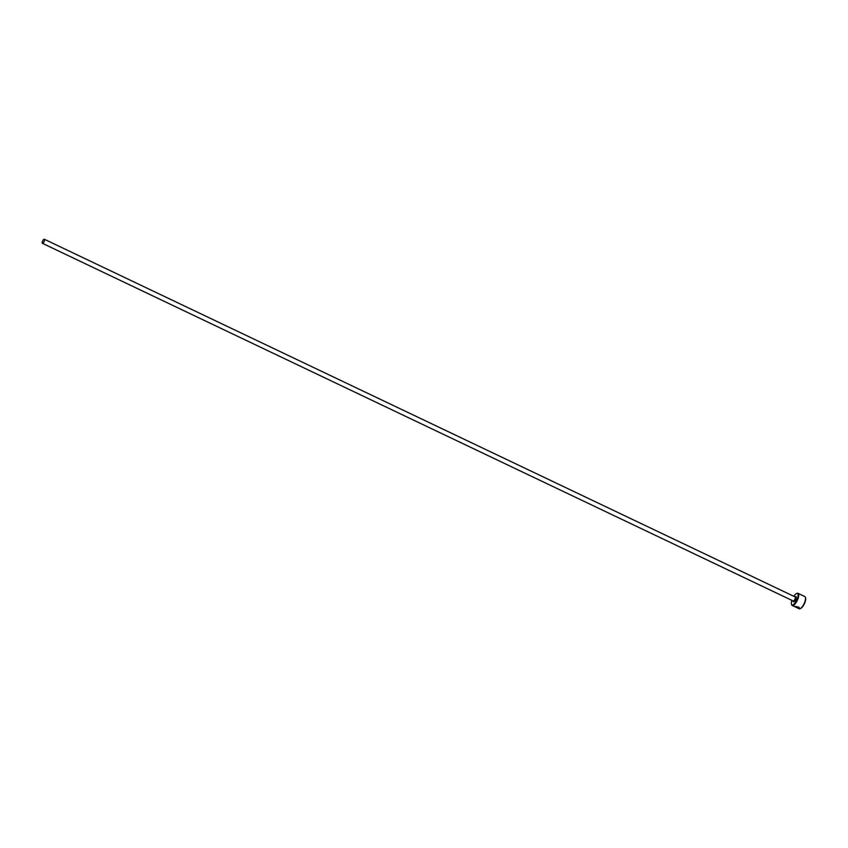 <?xml version="1.0" encoding="UTF-8"?>
<svg xmlns="http://www.w3.org/2000/svg" width="848" height="848" viewBox="0 0 848 848"><rect width="100%" height="100%" fill="white"/><g stroke="black" fill="none" stroke-linecap="round" stroke-linejoin="round"><path stroke-width="1.27" d="M794.12 606.341L798.519 607.2L794.12 606.341L797.841 608.122L794.979 606.755A6.742 2.396 -64.5 0 0 795.212 606.755L799.049 608.758A6.742 2.396 -64.5 0 0 800.088 608.684A6.742 2.396 -64.5 0 0 804.794 602.069A6.742 2.396 -64.5 0 0 805.452 597.427A6.742 2.396 -64.5 0 0 804.847 596.579L798.021 593.324A6.742 2.396 115.5 0 1 797.957 598.815A6.742 2.396 115.5 0 1 792.223 605.504A6.742 2.396 115.5 0 1 791.619 604.656A6.742 2.396 115.5 0 1 791.555 604.359M794.12 606.352L798.445 607.401M796.336 606.818L799.155 607.74L798.954 608.376L796.208 607.062L795.869 606.543L797.067 606.627A6.742 2.396 115.5 0 1 796.76 606.818M791.884 600.363A6.296 2.237 -64.5 0 0 791.47 604.126A6.296 2.237 -64.5 0 0 794.046 604.126A6.296 2.237 -64.5 0 0 797.396 598.677A6.296 2.237 -64.5 0 0 796.473 593.611A6.296 2.237 -64.5 0 0 793.823 596.303M805.515 597.713A6.296 2.237 115.5 0 1 805.6 597.957A6.296 2.237 115.5 0 1 804.985 602.292A6.296 2.237 115.5 0 1 800.586 608.472A6.296 2.237 115.5 0 1 800.353 608.557M42.421 241.479A2.247 0.795 -64.5 0 0 42.4 243.302A2.247 0.795 -64.5 0 0 44.319 241.076A2.247 0.795 -64.5 0 0 44.329 239.242A2.247 0.795 -64.5 0 0 42.421 241.479M796.717 593.515A6.742 2.396 115.5 0 1 796.982 593.388A6.742 2.396 115.5 0 1 798.021 593.324M798.657 607.497L799.028 608.164M798.519 607.2L799.092 607.21M44.329 239.242L795.138 596.928A2.247 0.795 115.5 0 1 795.117 598.762A2.247 0.795 115.5 0 1 793.198 600.988L793.293 601.009M795.106 596.918A2.926 1.039 115.5 0 1 795.975 598.974A2.926 1.039 115.5 0 1 794.184 601.688A2.926 1.039 115.5 0 1 793.177 600.978L42.4 243.302M791.47 604.126L791.619 604.656M792.223 605.504L793.643 606.182M805.6 597.957L805.452 597.427"/></g></svg>

